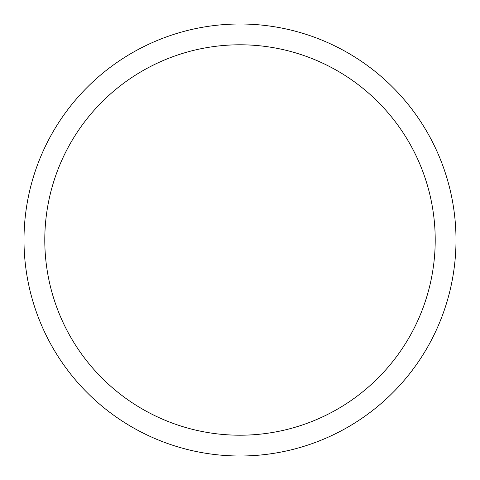 <?xml version="1.0" encoding="UTF-8"?>
<svg xmlns="http://www.w3.org/2000/svg" width="480" height="480" viewBox="0 0 480 480"><rect width="100%" height="100%" fill="white"/><g stroke="black" fill="none" stroke-linecap="round" stroke-linejoin="round"><path stroke-width="0.72" d="M240 24A216 216 0 0 1 456 240A216 216 0 0 1 240 456A216 216 0 0 1 24 240A216 216 0 0 1 240 24M240 44.79A195.21 195.21 0 0 1 435.21 240A195.21 195.21 0 0 1 240 435.21A195.21 195.21 0 0 1 44.79 240A195.21 195.21 0 0 1 240 44.79"/></g></svg>
